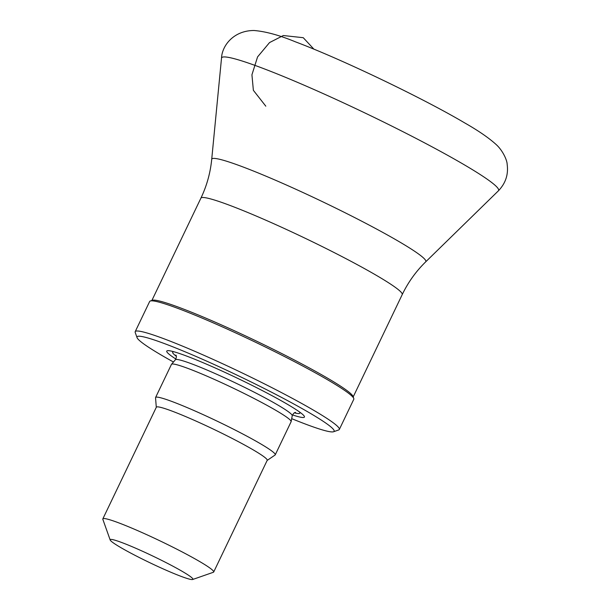 <?xml version="1.0" encoding="UTF-8"?>
<svg xmlns="http://www.w3.org/2000/svg" width="610" height="610" viewBox="0 0 610 610"><rect width="100%" height="100%" fill="white"/><g stroke="black" fill="none" stroke-linecap="round" stroke-linejoin="round"><path stroke-width="0.91" d="M175.901 359.054A76.334 6.069 25.6 0 1 170.64 350.956A76.334 6.069 25.6 0 1 238.205 378.604A76.334 6.069 25.6 0 1 302.087 413.931A76.334 6.069 25.6 0 1 292.48 414.914M173.469 362.02A109.274 8.685 25.6 0 1 172.134 361.272A109.274 8.685 25.6 0 1 137.052 337.635A109.274 8.685 25.6 0 1 239.333 376.24A109.274 8.685 25.6 0 1 333.517 431.758A109.274 8.685 25.6 0 1 291.694 418.658M137.052 337.635L135.214 332.465A113.17 8.998 25.6 0 1 135.199 331.665A113.17 8.998 25.6 0 1 241.148 372.451A113.17 8.998 25.6 0 1 339.328 429.463A113.17 8.998 25.6 0 1 338.695 429.958L333.517 431.758M135.199 331.665L149.656 301.492A113.17 8.998 25.6 0 1 150.289 301.004A113.17 8.998 25.6 0 1 255.605 342.279A113.17 8.998 25.6 0 1 353.769 398.49A113.17 8.998 25.6 0 1 353.785 399.291L339.328 429.463M150.289 301.004L152.363 300.28A111.615 8.868 25.6 0 1 256.223 340.99A111.615 8.868 25.6 0 1 353.03 396.424L353.769 398.49M124.913 549.923A45.857 3.645 25.6 0 1 110.189 540.003A45.857 3.645 25.6 0 1 153.11 556.198A45.857 3.645 25.6 0 1 192.638 579.5A45.857 3.645 25.6 0 1 166.774 570.487A45.857 3.645 25.6 0 1 124.913 549.923M110.189 540.003L102.838 519.331A61.465 4.888 25.6 0 1 102.831 518.896A61.465 4.888 25.6 0 1 160.377 541.047A61.465 4.888 25.6 0 1 213.691 572.012A61.465 4.888 25.6 0 1 213.347 572.279L192.638 579.5M102.831 518.896L156.343 407.213A61.465 4.888 25.6 0 1 213.881 429.364A61.465 4.888 25.6 0 1 267.203 460.329L213.691 572.012M156.297 407.312L155.542 397.758A66.345 5.269 25.6 0 1 155.58 397.507A66.345 5.269 25.6 0 1 217.694 421.418A66.345 5.269 25.6 0 1 275.24 454.839A66.345 5.269 25.6 0 1 275.072 455.029L267.157 460.428M155.58 397.507L171.448 364.391A66.345 5.269 25.6 0 1 171.509 364.292A66.345 5.269 25.6 0 1 233.561 388.303A66.345 5.269 25.6 0 1 291.145 421.609A66.345 5.269 25.6 0 1 291.107 421.724L275.24 454.839M313.914 49.174L303.246 37.698L283.322 35.532L269.544 42.57L257.565 56.913L251.93 74.794L253.371 90.318L265.808 106.178L253.371 90.318L251.93 74.794L257.565 56.913L269.544 42.57L283.322 35.532L303.246 37.698L313.914 49.174M176.381 356.316A70.524 5.604 25.6 0 1 174.01 351.787M299.327 411.826A70.524 5.604 25.6 0 1 294.317 412.817M175.901 355.073L175.901 355.073C176.648 356.004 176.488 357.567 175.421 359.74A64.782 5.147 25.6 0 1 236.009 383.187A64.782 5.147 25.6 0 1 292.243 415.715L291.145 421.609M151.89 300.448L200.904 198.143A111.615 8.868 25.6 0 1 305.389 238.373A111.615 8.868 25.6 0 1 402.211 294.599L353.198 396.896M200.904 198.143C206.782 185.829 210.381 172.904 211.708 159.362A118.675 9.432 25.6 0 1 322.881 201.872A118.675 9.432 25.6 0 1 425.666 261.873C415.951 271.397 408.128 282.3 402.211 294.599M211.708 159.362L221.514 58.179A153.567 12.208 25.6 0 1 365.375 113.178A153.567 12.208 25.6 0 1 498.385 190.831L425.666 261.873M295.583 412.413C294.401 412.406 293.288 413.504 292.243 415.715M221.514 58.179C221.994 45.651 233.615 30.53 253.966 30.5C265.541 31.43 279.334 35.197 295.354 41.8C341.539 59.147 423.012 98.233 464.706 122.915C478.606 130.83 489.212 138.15 496.525 144.875C502.792 150.7 507.169 160.285 507.169 164.464C508.519 174.536 505.591 183.328 498.385 190.831M175.421 359.74L171.509 364.292"/></g></svg>

